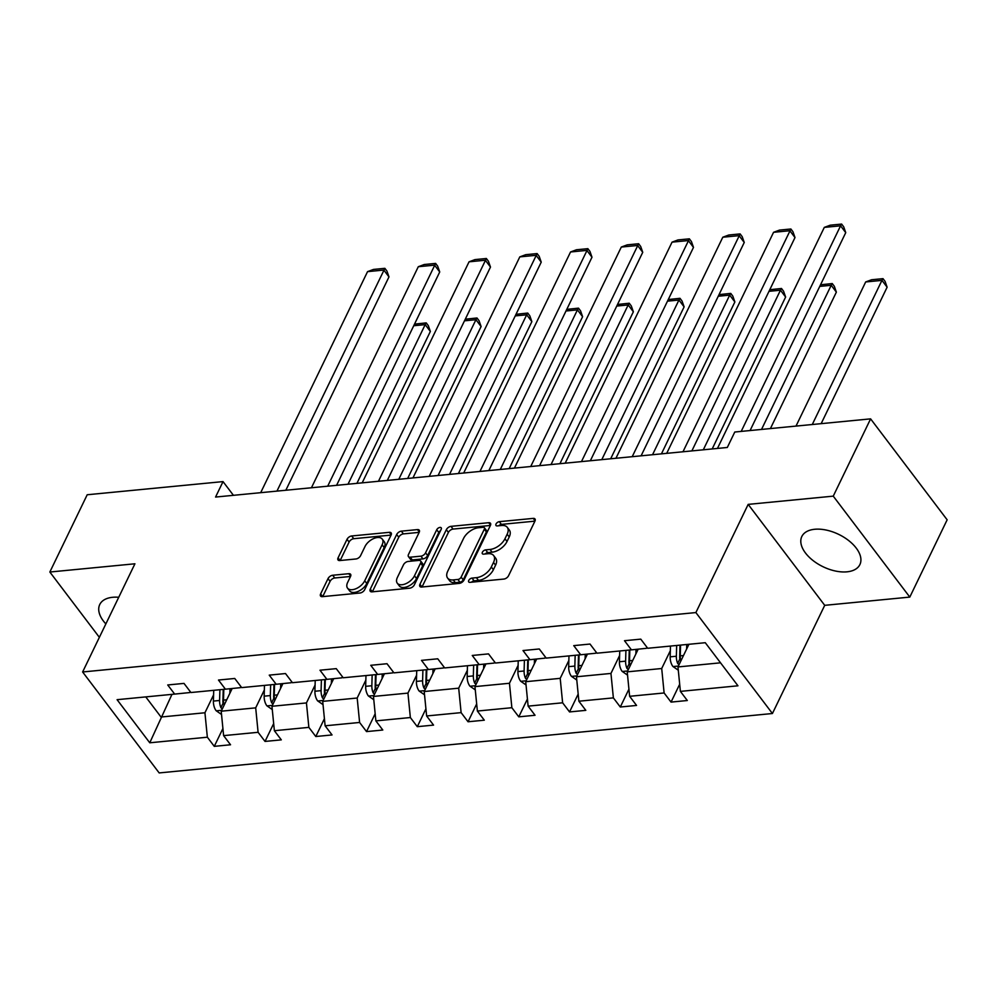 <?xml version="1.0" encoding="UTF-8"?>
<svg xmlns="http://www.w3.org/2000/svg" width="997" height="997" viewBox="0 0 997 997"><rect width="100%" height="100%" fill="white"/><g stroke="black" fill="none" stroke-linecap="round" stroke-linejoin="round"><path stroke-width="1.5" d="M468.752 580.441A2.841 1.595 -37.2 0 0 468.727 581.949A2.841 1.595 -37.2 0 0 469.961 582.348L503.896 579.058A4.063 2.281 -37.2 0 0 508.557 575.718L534.953 521.107A4.063 2.281 -37.2 0 0 534.99 518.963A4.063 2.281 -37.2 0 0 533.233 518.39L499.298 521.668A2.841 1.595 -37.2 0 0 496.032 524.011A2.841 1.595 -37.2 0 0 496.008 525.506A2.841 1.595 -37.2 0 0 497.241 525.918L501.641 525.494A12.986 7.278 -37.2 0 1 507.286 527.351A12.986 7.278 -37.2 0 1 507.161 534.218L504.956 538.766A12.986 7.278 -37.2 0 1 490.05 549.459L485.664 549.883A2.841 1.595 -37.2 0 0 482.398 552.226A2.841 1.595 -37.2 0 0 482.374 553.721A2.841 1.595 -37.2 0 0 483.607 554.133L487.994 553.709A12.986 7.278 -37.2 0 1 493.652 555.566A12.986 7.278 -37.2 0 1 493.515 562.433L491.322 566.981A12.986 7.278 -37.2 0 1 476.404 577.674L472.017 578.098A2.841 1.595 -37.2 0 0 468.752 580.441M118.743 597.278A32.253 17.971 -154.2 0 0 112.649 597.29A32.253 17.971 -154.2 0 0 99.75 604.531A32.253 17.971 -154.2 0 0 105.856 623.91M846.989 571.829A32.253 17.971 -154.2 0 0 859.888 564.589A32.253 17.971 -154.2 0 0 848.659 540.548A32.253 17.971 -154.2 0 0 814.723 529.27A32.253 17.971 -154.2 0 0 801.825 536.511A32.253 17.971 -154.2 0 0 813.053 560.551A32.253 17.971 -154.2 0 0 846.989 571.829M332.686 575.257A4.063 2.281 -37.2 0 0 328.025 578.609L320.623 593.925A4.063 2.281 -37.2 0 0 320.585 596.069A4.063 2.281 -37.2 0 0 322.355 596.655L360.029 593.003A4.063 2.281 -37.2 0 0 364.69 589.663L391.098 535.04A4.063 2.281 -37.2 0 0 391.136 532.897A4.063 2.281 -37.2 0 0 389.366 532.323L351.679 535.975A4.063 2.281 -37.2 0 0 347.031 539.315L338.083 557.822A4.063 2.281 -37.2 0 0 338.033 559.965A4.063 2.281 -37.2 0 0 339.803 560.551L355.929 558.981A4.063 2.281 -37.2 0 0 360.59 555.641L365.027 546.468A10.855 6.082 -37.2 0 1 373.701 538.542A10.855 6.082 -37.2 0 1 382.225 539.078A10.855 6.082 -37.2 0 1 382.113 544.811L364.728 580.765A10.855 6.082 -37.2 0 1 356.054 588.679A10.855 6.082 -37.2 0 1 347.542 588.143A10.855 6.082 -37.2 0 1 347.654 582.41L350.545 576.428A4.063 2.281 -37.2 0 0 350.583 574.284A4.063 2.281 -37.2 0 0 348.813 573.699L332.686 575.257L334.755 577.986A4.063 2.281 -37.2 0 0 330.094 581.338L322.716 596.617M134.919 563.791L49.85 572.029L87.2 494.761L223.029 481.601L215.564 497.054L727.312 447.479L734.777 432.025L870.605 418.865L833.255 496.145L748.174 504.382L695.881 612.569L82.626 671.978L134.919 563.791M419.936 584.304A4.063 2.281 -37.2 0 0 419.899 586.448A4.063 2.281 -37.2 0 0 421.669 587.034L459.343 583.382A4.063 2.281 -37.2 0 0 464.004 580.042L490.412 525.419A4.063 2.281 -37.2 0 0 490.449 523.275A4.063 2.281 -37.2 0 0 488.68 522.702L450.993 526.354A4.063 2.281 -37.2 0 0 446.344 529.694L419.936 584.304L421.98 586.996M409.692 588.193L372.006 591.844A4.063 2.281 -37.2 0 1 370.236 591.258A4.063 2.281 -37.2 0 1 370.286 589.115L396.681 534.504A4.063 2.281 -37.2 0 1 401.342 531.164L417.469 529.594A4.063 2.281 -37.2 0 1 419.238 530.18A4.063 2.281 -37.2 0 1 419.189 532.323L408.483 554.469A4.063 2.281 -37.2 0 0 408.446 556.613A4.063 2.281 -37.2 0 0 410.216 557.198L420.908 556.164A4.063 2.281 -37.2 0 0 425.569 552.812L436.723 529.756A2.841 1.595 -37.2 0 1 438.992 527.687A2.841 1.595 -37.2 0 1 441.222 527.824A2.841 1.595 -37.2 0 1 441.185 529.32L414.353 584.853A4.063 2.281 -37.2 0 1 409.692 588.193M49.85 572.029L99.376 637.345M748.174 504.382L824.718 605.329L909.8 597.091L833.255 496.145M909.8 597.091L947.15 519.811L870.605 418.865M190.153 691.494L189.629 692.579L174.662 694.099L167.733 684.964L183.996 683.394L190.925 692.529L225.422 689.189L218.48 680.041L234.756 678.471L241.685 687.606L276.169 684.266L269.24 675.131L285.503 673.548L292.433 682.696L326.916 679.356L319.987 670.208L336.251 668.638L343.192 677.773L377.676 674.433L370.747 665.298L387.01 663.715L393.94 672.863L428.423 669.523L421.494 660.375L437.758 658.805L444.687 667.94L479.171 664.6L472.242 655.465L488.518 653.882L495.447 663.03L529.93 659.69L523.001 650.543L539.265 648.972L546.194 658.107L580.678 654.767L573.749 645.632L590.012 644.05L596.941 653.197L631.437 649.857L624.496 640.71L640.772 639.139L647.701 648.274L705.278 642.704L737.967 685.799L680.39 691.382L687.319 700.517L671.043 702.1L664.114 692.965L629.63 696.305L636.56 705.44L620.296 707.01L613.367 697.875L578.883 701.215L585.812 710.35L569.549 711.933L562.62 702.798L528.123 706.138L535.053 715.273L518.789 716.843L511.86 707.708L477.376 711.048L484.305 720.195L468.042 721.766L461.113 712.631L426.629 715.971L433.558 725.106L417.294 726.676L410.353 717.541L375.869 720.881L382.798 730.028L366.535 731.599L359.605 722.464L325.122 725.804L332.051 734.939L315.787 736.521L308.858 727.374L274.374 730.714L281.304 739.861L265.028 741.432L258.098 732.297L223.615 735.636L230.544 744.771L214.28 746.354L207.351 737.207L149.762 742.79L117.085 699.682L174.662 694.099M695.881 612.569L772.426 713.516L159.171 772.924L82.626 671.978M264.342 689.961L255.693 707.858L221.209 711.197L232.176 688.503M221.209 711.197L223.615 735.636M255.693 707.858L258.098 732.297M240.9 686.584L240.377 687.668L225.422 689.189M315.089 685.039L306.44 702.935L271.957 706.275L282.924 683.581M271.957 706.275L274.374 730.714M306.44 702.935L308.858 727.374M291.66 681.661L291.136 682.746L276.169 684.266M365.837 680.128L357.188 698.025L322.704 701.365L333.683 678.67M322.704 701.365L325.122 725.804M357.188 698.025L359.605 722.464M342.407 676.751L341.884 677.835L326.916 679.356M416.596 675.206L407.947 693.102L373.464 696.442L384.431 673.748M373.464 696.442L375.869 720.881M407.947 693.102L410.353 717.541M393.154 671.828L392.631 672.913L377.676 674.433M467.344 670.296L458.695 688.179L424.211 691.532L435.178 668.837M424.211 691.532L426.629 715.971M458.695 688.179L461.113 712.631M443.914 666.918L443.391 668.002L428.423 669.523M518.104 665.373L509.455 683.269L474.958 686.609L485.938 663.915M474.958 686.609L477.376 711.048M509.455 683.269L511.86 707.708M494.662 661.996L494.138 663.08L479.171 664.6M568.851 660.463L560.202 678.346L525.718 681.699L536.685 659.005M525.718 681.699L528.123 706.138M560.202 678.346L562.62 702.798M545.409 657.085L544.898 658.157L529.93 659.69M619.598 655.54L610.949 673.436L576.465 676.776L587.432 654.082M576.465 676.776L578.883 701.215M610.949 673.436L613.367 697.875M596.169 652.163L595.645 653.247L580.678 654.767M670.358 650.63L661.709 668.513L627.225 671.853L638.192 649.159M627.225 671.853L629.63 696.305M661.709 668.513L664.114 692.965M646.916 647.252L646.392 648.324L631.437 649.857M720.544 662.818L677.972 666.943L688.927 644.286M677.972 666.943L680.39 691.382M824.718 605.329L772.426 713.516M233.435 495.322L223.029 481.601M145.761 696.903L161.016 717.017L204.933 712.768L213.582 694.884M171.97 694.361L149.762 742.79M204.933 712.768L207.351 737.207M679.68 684.241L671.043 702.1M628.933 689.164L620.296 707.01M578.173 694.074L569.549 711.933M527.425 698.997L518.789 716.843M476.666 703.907L468.042 721.766M425.918 708.83L417.294 726.676M375.171 713.74L366.535 731.599M324.411 718.663L315.787 736.521M273.664 723.573L265.028 741.432M222.917 728.495L214.28 746.354M471.519 582.198A2.841 1.595 -37.2 0 1 474.086 580.827L478.473 580.404A12.986 7.278 -37.2 0 0 493.39 569.711L491.322 566.981M493.652 555.566L495.721 558.295A12.986 7.278 -37.2 0 1 495.584 565.162L493.39 569.711M507.286 527.351L509.355 530.08A12.986 7.278 -37.2 0 1 509.23 536.934L507.024 541.496A12.986 7.278 -37.2 0 1 492.119 552.188L487.732 552.612A2.841 1.595 -37.2 0 0 485.153 553.983M534.94 521.144L501.366 524.397A2.841 1.595 -37.2 0 0 498.799 525.768M490.387 525.469L453.062 529.083A4.063 2.281 -37.2 0 0 448.413 532.423L422.03 586.996M457.885 579.469A2.841 1.595 -37.2 0 0 461.15 577.126L484.318 529.195A2.841 1.595 -37.2 0 0 484.355 527.7A2.841 1.595 -37.2 0 0 483.109 527.288L478.485 527.737A12.986 7.278 -37.2 0 0 463.568 538.43L447.728 571.206A12.986 7.278 -37.2 0 0 447.603 578.061A12.986 7.278 -37.2 0 0 453.261 579.918L457.885 579.469L459.953 582.198A2.841 1.595 -37.2 0 0 463.219 579.855L461.15 577.126M484.355 527.7L486.424 530.429A2.841 1.595 -37.2 0 1 486.386 531.924L463.219 579.855M447.603 578.061L449.672 580.79A12.986 7.278 -37.2 0 0 455.33 582.647L453.261 579.918M459.953 582.198L455.33 582.647M372.367 591.807L398.75 537.233L396.681 534.504M419.176 532.361L403.411 533.894A4.063 2.281 -37.2 0 0 398.75 537.233M408.446 556.613L410.515 559.342A4.063 2.281 -37.2 0 0 412.284 559.928L422.977 558.893A4.063 2.281 -37.2 0 0 427.638 555.541L438.792 532.485L436.723 529.756M440.537 530.678A2.841 1.595 -37.2 0 0 438.792 532.485M397.379 577.45A10.855 6.082 -37.2 0 0 397.267 583.183A10.855 6.082 -37.2 0 0 405.791 583.719A10.855 6.082 -37.2 0 0 414.465 575.792L420.584 563.131A4.063 2.281 -37.2 0 0 420.622 560.987A4.063 2.281 -37.2 0 0 418.865 560.401L408.159 561.448A4.063 2.281 -37.2 0 0 403.498 564.788L397.379 577.45M397.267 583.183L399.336 585.912A10.855 6.082 -37.2 0 0 407.86 586.448A10.855 6.082 -37.2 0 0 416.534 578.522L414.465 575.792M420.622 560.987L422.691 563.716A4.063 2.281 -37.2 0 1 422.653 565.86L416.534 578.522M350.52 576.465L334.755 577.986M347.542 588.143L349.611 590.872A10.855 6.082 -37.2 0 0 358.122 591.408A10.855 6.082 -37.2 0 0 366.796 583.494L364.728 580.765M382.225 539.078L384.294 541.807A10.855 6.082 -37.2 0 1 384.181 547.54L366.796 583.494M391.073 535.09L353.748 538.704A4.063 2.281 -37.2 0 0 349.1 542.044L340.164 560.513M821.154 423.663L887.118 287.198L881.946 280.381L812.268 424.523M686.621 649.047L686.746 644.498M678.296 670.208L672.875 666.445A10.955 6.705 -95.5 0 1 670.183 656.836L670.483 646.068M796.005 426.093L865.683 281.952L871.615 279.746L883.006 278.649L885.074 281.378L887.118 287.198M680.864 660.949A10.955 6.705 -95.5 0 1 680.266 655.864L680.565 645.096M676.664 645.47L676.365 656.238A10.955 6.705 84.5 0 0 677.686 663.416L678.994 664.825M677.686 663.416L679.842 658.967A5.583 3.415 -95.5 0 1 679.68 656.998L680.004 645.146M883.006 278.649L881.946 280.381L865.683 281.952M717.454 448.438L824.307 227.391L840.571 225.821L845.743 232.637L843.699 226.805L841.63 224.076L840.571 225.821L741.195 431.402M750.08 430.542L845.743 232.637M824.307 227.391L830.239 225.185L841.63 224.076M770.407 428.573L836.371 292.121L831.199 285.292L761.521 429.433M635.874 653.97L635.999 649.383M627.537 675.131L622.116 671.355A10.955 6.705 -95.5 0 1 619.424 661.746L619.735 650.991M630.116 665.871A10.955 6.705 -95.5 0 1 629.518 660.774L629.817 650.007M625.917 650.393L625.605 661.148A10.955 6.705 84.5 0 0 626.939 668.326L628.247 669.735M626.939 668.326L629.082 663.877A5.583 3.415 -95.5 0 1 628.92 661.908L629.257 650.069M820.543 284.781L832.258 283.559L831.199 285.292L819.758 286.401M832.258 283.559L834.327 286.289L836.371 292.121M712.182 448.949L785.624 297.031L780.452 290.214L703.296 449.809M585.114 658.88L585.239 654.306M576.789 680.041L571.368 676.278A10.955 6.705 -95.5 0 1 568.676 666.669L568.975 655.901M579.369 670.782A10.955 6.705 -95.5 0 1 578.759 665.697L579.058 654.929M575.157 655.303L574.858 666.071A10.955 6.705 84.5 0 0 576.179 673.249L577.5 674.657M576.179 673.249L578.335 668.8A5.583 3.415 -95.5 0 1 578.173 666.831L578.509 654.979M769.784 289.703L781.498 288.482L780.452 290.214L768.999 291.323M781.498 288.482L783.567 291.211L785.624 297.031M666.706 453.348L773.56 232.313L789.823 230.731L794.995 237.548L792.951 231.728L790.883 228.998L682.97 451.778M691.856 450.918L794.995 237.548M773.56 232.313L779.492 230.095L790.883 228.998M615.947 458.271L722.8 237.224L739.076 235.653L744.248 242.47L742.192 236.638L740.123 233.909L632.21 456.688M641.096 455.828L744.248 242.47M722.8 237.224L728.745 235.018L740.123 233.909M661.435 453.859L734.864 301.954L729.692 295.124L652.549 454.719M534.367 663.803L534.492 659.216M526.042 684.964L520.621 681.188A10.955 6.705 -95.5 0 1 517.929 671.579L518.228 660.824M528.609 675.704A10.955 6.705 -95.5 0 1 528.011 670.607L528.31 659.84M524.41 660.226L524.11 670.981A10.955 6.705 84.5 0 0 525.431 678.159L526.74 679.568M525.431 678.159L527.575 673.71A5.583 3.415 -95.5 0 1 527.413 671.741L527.749 659.902M719.036 294.614L730.751 293.392L729.692 295.124L718.251 296.234M730.751 293.392L732.82 296.121L734.864 301.954M565.199 463.181L672.053 242.146L688.316 240.564L693.488 247.381L691.444 241.561L689.376 238.831L581.463 461.611M590.349 460.751L693.488 247.381M672.053 242.146L677.985 239.928L689.376 238.831M610.675 458.782L684.116 306.864L678.945 300.047L601.789 459.642M483.607 668.713L483.744 664.139M475.282 689.874L469.861 686.11A10.955 6.705 -95.5 0 1 467.169 676.502L467.468 665.734M477.862 680.615A10.955 6.705 -95.5 0 1 477.251 675.53L477.563 664.762M473.65 665.136L473.351 675.904A10.955 6.705 84.5 0 0 474.684 683.082L475.993 684.49M474.684 683.082L476.828 678.633A5.583 3.415 -95.5 0 1 476.666 676.664L477.002 664.812M668.277 299.536L679.991 298.315L678.945 300.047L667.504 301.156M679.991 298.315L682.06 301.044L684.116 306.864M514.44 468.104L621.305 247.057L637.569 245.486L642.741 252.303L640.697 246.471L638.628 243.742L530.716 466.521M539.601 465.661L642.741 252.303M621.305 247.057L627.238 244.851L638.628 243.742M559.928 463.692L633.357 311.787L628.185 304.957L551.042 464.552M432.86 673.636L432.985 669.049M424.535 694.797L419.114 691.021A10.955 6.705 -95.5 0 1 416.422 681.412L416.721 670.657M427.102 685.537A10.955 6.705 -95.5 0 1 426.504 680.44L426.803 669.672M422.902 670.059L422.603 680.814A10.955 6.705 84.5 0 0 423.924 687.992L425.233 689.401M423.924 687.992L426.08 683.556A5.583 3.415 -95.5 0 1 425.918 681.587L426.242 669.735M617.529 304.459L629.244 303.225L628.185 304.957L616.744 306.067M629.244 303.225L631.313 305.954L633.357 311.787M463.692 473.014L570.546 251.979L586.822 250.397L591.994 257.214L589.937 251.394L587.869 248.664L479.956 471.444M488.842 470.584L591.994 257.214M570.546 251.979L576.478 249.761L587.869 248.664M509.168 468.615L582.609 316.697L577.437 309.88L500.282 469.475M382.113 678.558L382.237 673.972M373.788 699.707L368.367 695.943A10.955 6.705 -95.5 0 1 365.662 686.335L365.974 675.567M376.355 690.447A10.955 6.705 -95.5 0 1 375.757 685.363L376.056 674.595M372.155 674.969L371.844 685.737A10.955 6.705 84.5 0 0 373.177 692.915L374.486 694.323M373.177 692.915L375.321 688.466A5.583 3.415 -95.5 0 1 375.159 686.497L375.495 674.645M566.782 309.369L578.497 308.148L577.437 309.88L565.997 310.989M578.497 308.148L580.566 310.877L582.609 316.697M412.945 477.937L519.798 256.89L536.062 255.319L541.234 262.136L539.19 256.304L537.121 253.574L429.209 476.354M438.094 475.494L541.234 262.136M519.798 256.89L525.731 254.684L537.121 253.574M458.421 473.525L531.862 321.62L526.69 314.803L449.535 474.385M331.353 683.468L331.49 678.882M323.028 704.63L317.607 700.854A10.955 6.705 -95.5 0 1 314.915 691.257L315.214 680.49M325.608 695.37A10.955 6.705 -95.5 0 1 324.997 690.273L325.309 679.505M321.395 679.892L321.096 690.647A10.955 6.705 84.5 0 0 322.417 697.825L323.738 699.233M322.417 697.825L324.573 693.389A5.583 3.415 -95.5 0 1 324.411 691.419L324.748 679.568M516.022 314.292L527.737 313.058L526.69 314.803L515.237 315.899M527.737 313.058L529.806 315.787L531.862 321.62M362.185 482.847L469.051 261.812L485.315 260.229L490.487 267.059L488.43 261.226L486.362 258.497L378.461 481.277M387.335 480.417L490.487 267.059M469.051 261.812L474.983 259.594L486.362 258.497M407.673 478.448L481.102 326.53L475.93 319.713L398.788 479.308M280.606 688.391L280.73 683.805M272.281 709.552L266.86 705.776A10.955 6.705 -95.5 0 1 264.168 696.168L264.467 685.4M274.848 700.28A10.955 6.705 -95.5 0 1 274.25 695.196L274.549 684.428M270.648 684.802L270.349 695.57A10.955 6.705 84.5 0 0 271.67 702.748L272.979 704.156M271.67 702.748L273.826 698.299A5.583 3.415 -95.5 0 1 273.664 696.33L273.988 684.478M465.275 319.202L476.99 317.981L475.93 319.713L464.49 320.822M476.99 317.981L479.058 320.71L481.102 326.53M311.438 487.77L418.291 266.722L434.555 265.152L439.727 271.969L437.683 266.137L435.614 263.407L327.701 486.187M336.587 485.327L439.727 271.969M418.291 266.722L424.224 264.517L435.614 263.407M356.914 483.358L430.355 331.453L425.183 324.636L348.028 484.218M229.858 693.301L229.983 688.728M221.521 714.463L216.1 710.687A10.955 6.705 -95.5 0 1 213.408 701.09L213.719 690.323M224.101 705.203A10.955 6.705 -95.5 0 1 223.502 700.106L223.802 689.338M219.901 689.725L219.589 700.48A10.955 6.705 84.5 0 0 220.923 707.658L222.231 709.066M220.923 707.658L223.066 703.221A5.583 3.415 -95.5 0 1 222.904 701.252L223.241 689.401M414.528 324.125L426.242 322.891L425.183 324.636L413.743 325.732M426.242 322.891L428.311 325.62L430.355 331.453M260.691 492.68L367.544 271.645L383.808 270.062L388.98 276.892L386.936 271.059L384.867 268.33L276.954 491.11M285.84 490.25L388.98 276.892M367.544 271.645L373.476 269.427L384.867 268.33M478.473 580.404L476.404 577.674M495.584 565.162L493.515 562.433M487.732 552.612L485.664 549.883M492.119 552.188L490.05 549.459M507.024 541.496L504.956 538.766M509.23 536.934L507.161 534.218M501.366 524.397L499.298 521.668M535.077 520.82L533.233 518.39M474.086 580.827L472.017 578.098M448.413 532.423L446.344 529.694M453.062 529.083L450.993 526.354M490.536 525.145L488.68 522.702M486.386 531.924L484.318 529.195M372.33 591.807L370.286 589.115M403.411 533.894L401.342 531.164M419.313 532.037L417.469 529.594M412.284 559.928L410.216 557.198M422.977 558.893L420.908 556.164M427.638 555.541L425.569 552.812M422.653 565.86L420.584 563.131M350.67 576.141L348.813 573.699M384.181 547.54L382.113 544.811M340.127 560.513L338.083 557.822M349.1 542.044L347.031 539.315M353.748 538.704L351.679 535.975M391.223 534.766L389.366 532.323M322.667 596.617L320.623 593.925M330.094 581.338L328.025 578.609M673.062 666.569L678.396 666.046M680.266 655.864L683.481 655.552M670.183 656.836L676.365 656.238M622.302 671.492L627.649 670.969M629.518 660.774L632.734 660.463M619.424 661.746L625.605 661.148M571.555 676.402L576.902 675.891M578.759 665.697L581.974 665.385M568.676 666.669L574.858 666.071M520.795 681.325L526.142 680.801M528.011 670.607L531.227 670.296M517.929 671.579L524.11 670.981M470.048 686.235L475.395 685.724M477.251 675.53L480.467 675.218M467.169 676.502L473.351 675.904M419.301 691.158L424.647 690.634M426.504 680.44L429.719 680.128M416.422 681.412L422.603 680.814M368.541 696.068L373.887 695.557M375.757 685.363L378.972 685.051M365.662 686.335L371.844 685.737M317.794 700.991L323.14 700.467M324.997 690.273L328.212 689.961M314.915 691.257L321.096 690.647M267.046 705.901L272.38 705.39M274.25 695.196L277.465 694.884M264.168 696.168L270.349 695.57M216.287 710.824L221.633 710.3M223.502 700.106L226.718 699.794M213.408 701.09L219.589 700.48"/></g></svg>
